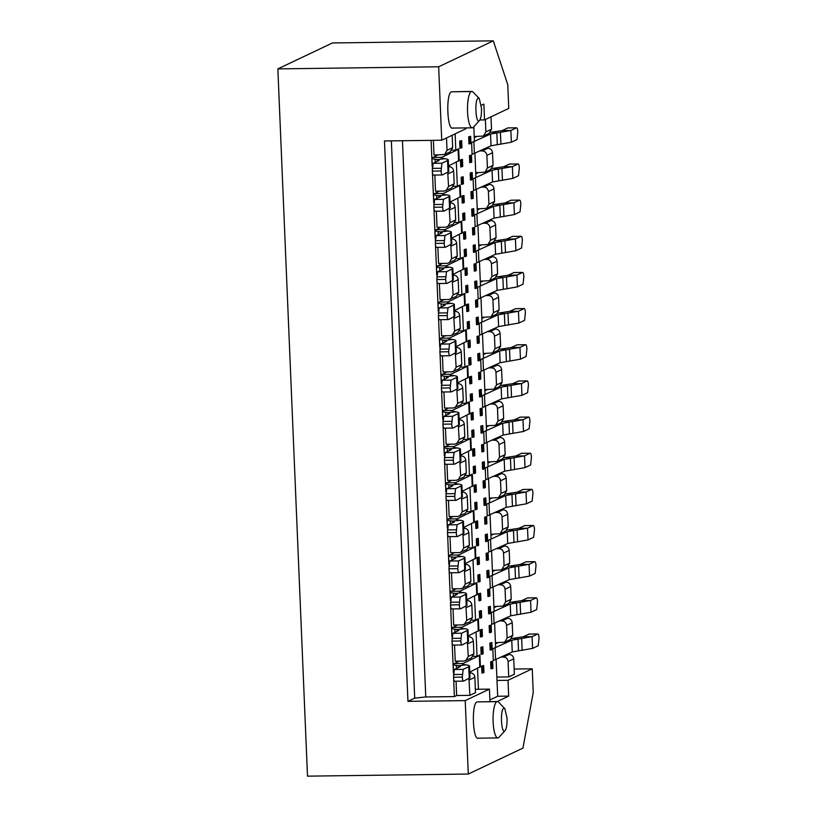 <?xml version="1.0" encoding="UTF-8"?>
<svg xmlns="http://www.w3.org/2000/svg" width="817" height="817" viewBox="0 0 817 817"><rect width="100%" height="100%" fill="white"/><g stroke="black" fill="none" stroke-linecap="round" stroke-linejoin="round"><path stroke-width="1.23" d="M479.262 98.53L473.012 92.025A18.209 4.565 89.3 0 0 471.828 91.412A18.209 4.565 89.3 0 0 471.307 91.545A18.209 4.565 89.3 0 0 467.518 110.724A18.209 4.565 89.3 0 0 472.297 127.82A18.209 4.565 89.3 0 0 472.818 127.697A18.209 4.565 89.3 0 0 473.472 127.186L479.14 120.834C475.535 123.255 474.534 99.255 478.2 98.234L479.262 98.53L481.489 108.191C481.601 115.136 480.825 119.353 479.14 120.834M471.828 91.412L451.474 91.8L471.307 91.545M481.264 105.322L483.878 104.086L484.532 119.905L508.756 108.406L507.765 84.682L493.284 40.85L438.658 66.78L441.731 140.218L465.945 128.718L465.915 127.901M452.996 127.952C447.226 131.833 445.622 93.444 451.474 91.8M441.731 140.218L384.46 140.963L407.949 701.354L414.709 698.147L391.353 140.871M479.936 119.966L484.532 119.905M514.148 669.041L532.245 668.806L533.235 692.53L522.931 748.117L468.294 774.046L465.22 700.608L407.949 701.354M438.658 66.78L277.851 68.883L332.488 42.954L493.284 40.85M277.851 68.883L307.498 776.15L468.294 774.046M414.709 698.147L425.769 696.962L402.454 140.728M425.769 696.962L454.405 696.595L453.66 678.896M453.404 672.81L452.148 642.744M451.893 636.657L450.637 606.582M450.381 600.505L449.115 570.429M448.86 564.353L447.604 534.277M447.348 528.191L446.092 498.125M445.837 492.038L444.571 461.973M444.315 455.886L443.059 425.81M442.804 419.734L441.537 389.658M441.282 383.571L440.026 353.506M439.771 347.419L438.515 317.353M438.259 311.267L436.993 281.191M436.738 275.115L435.481 245.039M435.226 238.962L433.97 208.886M433.715 202.8L432.448 172.734M432.193 166.648L431.09 140.35M460.686 455.927L461.176 455.927C463.862 456.152 465.394 457.643 465.772 460.38L466.303 473.033L463.852 477.21L456.458 480.284L447.645 480.406L446.97 464.322M459.164 419.775L459.665 419.764C462.351 419.999 463.882 421.49 464.26 424.227L464.791 436.881L462.33 441.057L454.936 444.131L446.123 444.244L445.449 428.169M457.653 383.622L458.143 383.612C460.829 383.847 462.361 385.338 462.739 388.075L463.27 400.728L460.819 404.895L453.425 407.979L444.611 408.091L443.937 392.007M456.131 347.47L456.632 347.46C459.317 347.695 460.849 349.176 461.227 351.923L461.758 364.576L459.297 368.743L451.903 371.827L443.1 371.939L442.426 355.855M454.62 311.308L455.12 311.308C457.806 311.532 459.338 313.023 459.705 315.77L460.237 328.424L457.786 332.59L450.392 335.664L441.578 335.787L440.904 319.702M453.108 275.155L453.598 275.145C456.284 275.38 457.816 276.871 458.194 279.608L458.725 292.261L456.274 296.438L448.88 299.512L440.067 299.635L439.393 283.55M451.587 239.003L452.087 238.993C454.773 239.228 456.305 240.719 456.683 243.456L457.214 256.109L454.752 260.276L447.359 263.36L438.555 263.472L437.881 247.388M450.075 202.851L450.565 202.841C453.261 203.076 454.793 204.556 455.161 207.304L455.692 219.957L453.241 224.124L445.847 227.208L437.034 227.32L436.36 211.235M448.564 166.688L449.054 166.688C451.74 166.923 453.272 168.404 453.649 171.151L454.181 183.805L451.73 187.971L444.336 191.055L435.522 191.168L434.848 175.083M444.581 154.484L447.032 150.318L452.669 147.652L450.208 151.819L444.581 154.484L434.001 155.016L433.388 140.32M454.405 696.595L456.662 695.522L456.06 681.245M468.253 636.698L468.754 636.698C471.44 636.923 472.972 638.414 473.349 641.151L473.88 653.814L471.429 657.981L464.025 661.055L455.222 661.178L454.548 645.093M466.742 600.546L467.242 600.536C469.928 600.771 471.46 602.262 471.838 604.999L472.359 617.652L469.908 621.829L462.514 624.903L453.701 625.025L453.026 608.941M465.23 564.394L465.721 564.384C468.407 564.618 469.938 566.11 470.316 568.846L470.847 581.5L468.396 585.666L461.002 588.751L452.189 588.863L451.515 572.778M463.709 528.242L464.209 528.231C466.895 528.466 468.427 529.947 468.805 532.694L469.336 545.347L466.875 549.514L459.481 552.598L450.678 552.711L450.004 536.626M462.197 492.079L462.688 492.079C465.384 492.314 466.916 493.795 467.283 496.542L467.814 509.195L465.363 513.362L457.969 516.446L449.156 516.558L448.482 500.474M447.032 150.318L446.511 137.94M452.669 147.652L452.148 135.275M469.775 672.851L470.265 672.851C472.951 673.085 474.483 674.566 474.861 677.313L475.504 692.673L469.877 695.349L456.662 695.522M489.373 498.094L498.595 497.594L501.046 493.427L500.515 480.774C500.137 478.027 498.605 476.536 495.919 476.311L493.805 476.331M487.851 461.942L497.073 461.442L499.534 457.265L499.003 444.611C498.625 441.874 497.093 440.383 494.408 440.149L492.294 440.179M486.34 425.79L495.562 425.279L498.013 421.112L497.482 408.459C497.114 405.722 495.582 404.231 492.896 403.996L490.772 404.027M484.818 389.638L494.05 389.127L496.501 384.96L495.97 372.307C495.592 369.56 494.06 368.079 491.374 367.844L489.26 367.875M483.307 353.485L492.528 352.975L494.99 348.808L494.459 336.155C494.081 333.407 492.549 331.927 489.863 331.692L487.749 331.722M481.795 317.323L491.017 316.822L493.468 312.656L492.937 299.992C492.569 297.255 491.037 295.764 488.341 295.54L486.227 295.56M480.273 281.171L489.506 280.67L491.957 276.493L491.425 263.84C491.048 261.103 489.516 259.612 486.83 259.377L484.716 259.408M478.762 245.018L487.984 244.508L490.445 240.341L489.914 227.688C489.536 224.951 488.004 223.46 485.318 223.225L483.204 223.255M477.251 208.866L486.472 208.355L488.923 204.189L488.392 191.535C488.015 188.788 486.483 187.307 483.797 187.073L481.683 187.103M475.729 172.704L484.951 172.203L487.412 168.036L486.881 155.383C486.503 152.636 484.971 151.155 482.285 150.92L480.171 150.941M474.217 136.551L483.439 136.051L485.89 131.874L485.38 119.507M496.869 677.058L508.736 676.905L508.092 661.545C507.714 658.798 506.183 657.317 503.497 657.082L501.383 657.103M495.429 642.713L504.651 642.213L507.112 638.046L506.581 625.383C506.203 622.646 504.671 621.155 501.985 620.93L499.871 620.951M493.917 606.561L503.139 606.061L505.59 601.884L505.059 589.231C504.692 586.494 503.16 585.003 500.464 584.768L498.35 584.798M492.396 570.409L501.628 569.898L504.079 565.732L503.548 553.078C503.17 550.341 501.638 548.85 498.952 548.615L496.838 548.646M490.884 534.257L500.106 533.746L502.567 529.579L502.036 516.926C501.658 514.179 500.127 512.698 497.441 512.463L495.327 512.494M485.89 131.874L491.528 129.209L491.007 116.831M491.528 129.209L489.077 133.375L483.439 136.051M458.214 479.875L460.665 475.708L459.869 461.666M456.703 443.723L459.154 439.556L458.347 425.514M455.181 407.571L457.643 403.404L456.836 389.362M453.67 371.418L456.121 367.252L455.324 353.199M452.158 335.266L454.609 331.089L453.803 317.047M450.637 299.104L453.098 294.937L452.291 280.895M449.125 262.951L451.576 258.785L450.78 244.743M447.604 226.799L450.065 222.632L449.258 208.58M446.092 190.647L448.543 186.47L447.747 172.428M461.38 497.819L461.656 499.207L467.283 496.542M501.046 493.427L506.683 490.751L506.152 478.098C505.774 475.351 504.242 473.87 501.556 473.635L499.442 473.666M497.073 461.442L502.71 458.766L505.161 454.599L504.63 441.946C504.263 439.199 502.731 437.718 500.035 437.483L497.921 437.503M495.562 425.279L501.199 422.614L503.65 418.447L503.119 405.783C502.741 403.047 501.209 401.555 498.523 401.331L496.409 401.351M494.05 389.127L499.677 386.461L502.138 382.285L501.607 369.631C501.23 366.894 499.698 365.403 497.012 365.168L494.898 365.199M492.528 352.975L498.166 350.299L500.617 346.132L500.086 333.479C499.708 330.742 498.176 329.251 495.49 329.016L493.376 329.047M491.017 316.822L496.644 314.147L499.105 309.98L498.574 297.327C498.196 294.58 496.665 293.099 493.979 292.864L491.865 292.894M489.506 280.67L495.133 277.994L497.584 273.828L497.053 261.174C496.685 258.427 495.153 256.936 492.467 256.712L490.343 256.732M487.984 244.508L493.621 241.842L496.072 237.665L495.541 225.012C495.163 222.275 493.631 220.784 490.946 220.549L488.832 220.58M486.472 208.355L492.1 205.68L494.561 201.513L494.03 188.86C493.652 186.123 492.12 184.632 489.434 184.397L487.32 184.428M484.951 172.203L490.588 169.528L493.039 165.361L492.508 152.708C492.14 149.96 490.608 148.48 487.912 148.245L485.798 148.275M459.726 516.038L462.187 511.861L461.656 499.207M506.683 490.751L504.222 494.918L498.595 497.594M507.02 654.437L509.134 654.407C511.82 654.642 513.352 656.133 513.73 658.87L514.373 674.239L508.736 676.905M508.021 680.295L508.685 696.115L497.676 696.258L497.012 680.438L508.021 680.295L532.245 668.806M508.685 696.115L497.287 701.527M489.965 701.619L489.434 689.119L465.22 700.608M478.568 738.057C472.798 741.938 471.195 703.549 477.046 701.905L497.39 701.527A18.209 4.565 -90.7 0 1 498.584 702.13L504.835 708.645L507.061 718.306C507.173 725.241 506.397 729.458 504.712 730.939C501.107 733.36 500.106 709.37 503.762 708.339L504.835 708.645M489.434 689.119L475.361 689.303M469.877 695.349L468.958 678.59M465.792 660.657L468.243 656.48L467.447 642.438M464.281 624.494L466.732 620.328L465.925 606.285M462.759 588.342L465.22 584.175L464.413 570.133M461.248 552.19L463.699 548.023L462.902 533.971M489.894 699.955L497.676 696.258M504.651 642.213L510.288 639.537L512.739 635.371L512.208 622.717C511.83 619.97 510.298 618.489 507.612 618.255L505.498 618.285M503.139 606.061L508.766 603.385L511.228 599.218L510.696 586.565C510.319 583.818 508.787 582.327 506.101 582.102L503.987 582.123M501.628 569.898L507.255 567.233L509.706 563.056L509.185 550.403C508.807 547.666 507.275 546.175 504.589 545.94L502.465 545.97M500.106 533.746L505.743 531.07L508.194 526.904L507.663 514.25C507.286 511.513 505.754 510.022 503.068 509.788L500.954 509.818M504.712 730.939L499.044 737.291A18.209 4.565 -90.7 0 1 498.39 737.802A18.209 4.565 -90.7 0 1 497.87 737.925A18.209 4.565 -90.7 0 1 493.09 720.829A18.209 4.565 -90.7 0 1 496.879 701.65A18.209 4.565 -90.7 0 1 497.39 701.527M484.481 487.902L483.378 488.025L483.082 481.019L485.084 480.478L485.38 487.473L484.481 487.902L484.185 480.896L485.084 480.478M484.297 461.717L482.296 462.269L484.297 461.717L484.593 468.723L483.695 469.152L482.592 469.264L482.296 462.269M482.97 451.75L481.856 451.872L481.56 444.867L483.572 444.315L483.868 451.321L482.97 451.75L482.673 444.744L483.572 444.315M482.786 425.565L480.774 426.106L482.786 425.565L483.082 432.571L482.183 433L481.07 433.112L480.774 426.106M481.448 415.598L480.345 415.71L480.049 408.714L482.061 408.163L482.347 415.169L481.448 415.598L481.152 408.592L482.061 408.163M481.274 389.413L479.262 389.954L481.274 389.413L481.56 396.419L480.662 396.837L479.559 396.96L479.262 389.954M479.936 379.445L478.823 379.558L478.537 372.552L480.539 372.011L480.835 379.017L479.936 379.445L479.64 372.44L480.539 372.011M479.753 353.25L477.751 353.802L479.753 353.25L480.049 360.256L479.15 360.685L478.037 360.808L477.751 353.802M478.415 343.283L477.312 343.406L477.016 336.4L479.028 335.858L479.324 342.864L478.415 343.283L478.129 336.287L479.028 335.858M478.241 317.098L476.229 317.65L478.241 317.098L478.537 324.104L477.628 324.533L476.525 324.655L476.229 317.65M476.903 307.131L475.8 307.253L475.504 300.248L477.516 299.696L477.802 306.702L476.903 307.131L476.607 300.125L477.516 299.696M476.73 280.946L474.718 281.487L476.73 280.946L477.016 287.952L476.117 288.381L475.014 288.493L474.718 281.487M475.392 270.978L474.279 271.101L473.993 264.095L475.994 263.544L476.291 270.55L475.392 270.978L475.096 263.973L475.994 263.544M475.208 244.794L473.206 245.335L475.208 244.794L475.504 251.799L474.606 252.228L473.492 252.341L473.206 245.335M473.87 234.826L472.767 234.939L472.471 227.933L474.483 227.392L474.779 234.397L473.87 234.826L473.584 227.82L474.483 227.392M473.697 208.641L471.685 209.183L473.697 208.641L473.993 215.637L473.084 216.066L471.981 216.188L471.685 209.183M472.359 198.674L471.256 198.786L470.96 191.781L472.961 191.239L473.257 198.245L472.359 198.674L472.063 191.668L472.961 191.239M472.175 172.479L470.173 173.03L472.175 172.479L472.471 179.485L471.572 179.914L470.469 180.036L470.173 173.03M470.847 162.512L469.734 162.634L469.438 155.628L471.45 155.087L471.746 162.083L470.847 162.512L470.551 155.506L471.45 155.087M470.663 136.327L468.652 136.878L470.663 136.327L470.96 143.332L470.061 143.761L468.948 143.874L468.652 136.878M461.656 140.606L459.644 141.147L461.656 140.606L461.942 147.611L461.043 148.04L459.94 148.153L459.644 141.147M462.442 159.356L462.728 166.362L461.83 166.791L460.727 166.913L460.431 159.907L462.442 159.356L460.431 159.907M463.168 176.758L461.156 177.309L463.168 176.758L463.464 183.764L462.565 184.193L461.452 184.305L461.156 177.309M463.954 195.518L464.25 202.514L463.341 202.943L462.238 203.065L461.942 196.06L463.954 195.518L461.942 196.06M464.679 212.91L462.677 213.462L464.679 212.91L464.975 219.916L464.076 220.345L462.973 220.467L462.677 213.462M465.465 231.671L465.761 238.676L464.863 239.105L463.76 239.218L463.464 232.212L465.465 231.671L463.464 232.212M466.201 249.062L464.189 249.614L466.201 249.062L466.497 256.068L465.588 256.497L464.485 256.62L464.189 249.614M466.987 267.823L467.273 274.829L466.374 275.258L465.271 275.37L464.975 268.364L466.987 267.823L464.975 268.364M467.712 285.225L465.71 285.766L467.712 285.225L468.008 292.231L467.11 292.649L465.996 292.772L465.71 285.766M468.498 303.975L468.795 310.981L467.896 311.41L466.783 311.532L466.497 304.527L468.498 303.975L466.497 304.527M469.234 321.377L467.222 321.918L469.234 321.377L469.52 328.383L468.621 328.812L467.518 328.924L467.222 321.918M470.02 340.127L470.306 347.133L469.407 347.562L468.304 347.685L468.008 340.679L470.02 340.127L468.008 340.679M470.745 357.529L468.733 358.081L470.745 357.529L471.041 364.535L470.132 364.964L469.029 365.087L468.733 358.081M471.532 376.29L471.828 383.296L470.919 383.714L469.816 383.837L469.52 376.831L471.532 376.29L469.52 376.831M472.257 393.682L470.255 394.233L472.257 393.682L472.553 400.687L471.654 401.116L470.541 401.239L470.255 394.233M473.043 412.442L473.339 419.448L472.44 419.877L471.327 419.989L471.041 412.983L473.043 412.442L471.041 412.983M473.778 429.844L471.766 430.385L473.778 429.844L474.064 436.84L473.166 437.269L472.063 437.391L471.766 430.385M474.565 448.594L474.851 455.6L473.952 456.029L472.849 456.141L472.553 449.146L474.565 448.594L472.553 449.146M475.29 465.996L473.278 466.538L475.29 465.996L475.586 473.002L474.687 473.431L473.574 473.543L473.278 466.538M476.076 484.747L476.372 491.752L475.474 492.181L474.36 492.304L474.064 485.298L476.076 484.747L474.064 485.298M476.801 502.149L474.8 502.69L476.801 502.149L477.097 509.154L476.199 509.583L475.096 509.696L474.8 502.69M477.588 520.899L477.884 527.905L476.985 528.333L475.882 528.456L475.586 521.45L477.588 520.899L475.586 521.45M478.323 538.301L476.311 538.852L478.323 538.301L478.619 545.307L477.71 545.736L476.607 545.858L476.311 538.852M479.109 557.061L479.405 564.067L478.496 564.486L477.394 564.608L477.097 557.602L479.109 557.061L477.097 557.602M479.834 574.453L477.833 575.005L479.834 574.453L480.13 581.459L479.232 581.888L478.119 582.01L477.833 575.005M480.621 593.213L480.917 600.219L480.018 600.648L478.905 600.761L478.619 593.755L480.621 593.213L478.619 593.755M481.356 610.616L479.344 611.157L481.356 610.616L481.642 617.621L480.743 618.04L479.64 618.163L479.344 611.157M482.142 629.366L482.428 636.372L481.53 636.8L480.427 636.923L480.13 629.917L482.142 629.366L480.13 629.917M482.867 646.768L480.856 647.309L482.867 646.768L483.164 653.774L482.255 654.203L481.152 654.315L480.856 647.309M483.654 665.518L483.95 672.524L483.041 672.953L481.938 673.075L481.642 666.069L483.654 665.518L481.642 666.069M492.059 668.674L490.946 668.796L490.66 661.79L492.661 661.249L492.957 668.255L492.059 668.674L491.763 661.668L492.661 661.249M491.875 642.489L489.873 643.04L491.875 642.489L492.171 649.495L491.272 649.923L490.169 650.046L489.873 643.04M490.537 632.521L489.434 632.644L489.138 625.638L491.15 625.087L491.446 632.092L490.537 632.521L490.251 625.516L491.15 625.087M490.363 606.337L488.352 606.878L490.363 606.337L490.66 613.342L489.751 613.771L488.648 613.884L488.352 606.878M489.026 596.369L487.923 596.492L487.626 589.486L489.638 588.934L489.924 595.94L489.026 596.369L488.729 589.363L489.638 588.934M488.852 570.184L486.84 570.726L488.852 570.184L489.138 577.19L488.239 577.609L487.136 577.731L486.84 570.726M487.514 560.217L486.401 560.329L486.115 553.323L488.117 552.782L488.413 559.788L487.514 560.217L487.218 553.211L488.117 552.782M487.33 534.022L485.329 534.573L487.33 534.022L487.626 541.028L486.728 541.457L485.615 541.579L485.329 534.573M485.992 524.065L484.889 524.177L484.593 517.171L486.605 516.63L486.901 523.636L485.992 524.065L485.707 517.059L486.605 516.63M485.819 497.87L483.807 498.421L485.819 497.87L486.115 504.875L485.206 505.304L484.103 505.427L483.807 498.421M483.082 481.019L484.185 480.896M483.695 469.152L483.398 462.146M485.237 468.008L485.727 479.763L504.671 471.184L525.004 467.63L530.631 464.955L531.458 457.193C531.275 454.477 530.836 453.149 530.141 453.21L524.504 455.886L504.181 459.43L485.237 468.008L488.055 466.681L487.044 442.671M481.56 444.867L482.673 444.744M482.183 433L481.887 425.994M483.725 431.856L484.215 443.611L503.16 435.022L523.483 431.478L529.12 428.802L529.937 421.041C529.763 418.324 529.324 416.997 528.63 417.058L522.992 419.724L502.669 423.277L483.725 431.856L486.534 430.518L485.533 406.519M480.049 408.714L481.152 408.592M480.662 396.837L480.365 389.832M482.204 395.704L482.694 407.458L501.638 398.87L521.971 395.326L527.598 392.65L528.425 384.889C528.242 382.172 527.802 380.845 527.108 380.896L521.481 383.571L501.148 387.125L482.204 395.704L485.022 394.366L484.011 370.367M478.537 372.552L479.64 372.44M480.692 359.551L481.182 371.296L500.127 362.717L520.46 359.163L526.087 356.498L526.914 348.726C526.73 346.02 526.291 344.692 525.597 344.743L519.959 347.419L499.636 350.963L480.692 359.551L483.501 358.214L482.5 334.204M479.15 360.685L478.854 353.679M477.016 336.4L478.129 336.287M479.171 323.399L479.671 335.144L498.615 326.565L518.938 323.011L524.575 320.346L525.392 312.574C525.219 309.857 524.78 308.53 524.075 308.591L518.448 311.267L498.115 314.811L479.171 323.399L481.989 322.061L480.988 298.052M477.628 324.533L477.342 317.527M475.504 300.248L476.607 300.125M477.659 287.237L478.149 298.991L497.093 290.403L517.427 286.859L523.054 284.183L523.881 276.422C523.697 273.705 523.258 272.378 522.563 272.439L516.936 275.104L496.603 278.658L477.659 287.237L480.478 285.899L479.467 261.9M476.117 288.381L475.821 281.375M473.993 264.095L475.096 263.973M474.606 252.228L474.309 245.223M476.148 251.085L476.638 262.839L495.582 254.25L515.905 250.707L521.542 248.031L522.369 240.269C522.186 237.553 521.746 236.225 521.052 236.287L515.415 238.952L495.092 242.506L476.148 251.085L478.956 249.747L477.955 225.747M472.471 227.933L473.584 227.82M473.084 216.066L472.798 209.06M474.626 214.932L475.126 226.677L494.06 218.098L514.393 214.554L520.031 211.879L520.848 204.117C520.664 201.401 520.225 200.073 519.53 200.124L513.903 202.8L493.57 206.344L474.626 214.932L477.445 213.594L476.434 189.585M470.96 191.781L472.063 191.668M471.572 179.914L471.276 172.908M473.114 178.78L473.605 190.524L492.549 181.946L512.882 178.392L518.509 175.726L519.336 167.955C519.152 165.248 518.713 163.921 518.019 163.972L512.382 166.648L492.059 170.191L473.114 178.78L475.933 177.442L474.922 153.433M469.438 155.628L470.551 155.506M471.603 142.618L472.093 154.372L491.037 145.794L511.36 142.24L516.998 139.564L517.815 131.803C517.641 129.086 517.202 127.758 516.507 127.82L510.87 130.495L490.547 134.039L471.603 142.618L474.411 141.29L473.809 126.819M470.061 143.761L469.765 136.756M461.83 166.791L461.534 159.785M461.043 148.04L460.747 141.035M448.533 165.963L459.134 160.52M452.036 150.154L455.825 150.103L458.643 148.765L458.112 149.429L441.037 157.732M458.643 148.765L458.112 149.429L458.613 161.174M463.341 202.943L463.055 195.937M462.565 184.193L462.269 177.187M450.044 202.116L460.645 196.672M453.547 186.307L457.346 186.256L460.155 184.928L459.634 185.582L442.548 193.884M460.155 184.928L459.634 185.582L460.124 197.326M464.863 239.105L464.567 232.099M464.076 220.345L463.78 213.339M451.556 238.268L462.167 232.825M455.069 222.469L458.858 222.418L461.676 221.08L461.145 221.734L444.07 230.037M461.676 221.08L461.145 221.734L461.636 233.488M466.374 275.258L466.088 268.252M465.588 256.497L465.302 249.491M453.078 274.42L463.678 268.987M456.58 258.621L460.369 258.57L463.188 257.232L462.657 257.886L445.582 266.189M463.188 257.232L462.657 257.886L463.157 269.641M467.896 311.41L467.6 304.404M467.11 292.649L466.813 285.654M454.589 310.583L465.2 305.139M458.092 294.774L461.891 294.723L464.699 293.385L464.179 294.049L447.093 302.351M464.699 293.385L464.179 294.049L464.669 305.793M469.407 347.562L469.111 340.556M468.621 328.812L468.325 321.806M456.1 346.735L466.711 341.292M459.614 330.926L463.402 330.875L466.221 329.547L465.69 330.201L448.615 338.504M466.221 329.547L465.69 330.201L466.18 341.945M470.919 383.714L470.633 376.708M470.132 364.964L469.846 357.958M457.622 382.887L468.223 377.444M461.125 367.078L464.914 367.037L467.733 365.699L467.212 366.353L450.126 374.656M467.733 365.699L467.212 366.353L467.702 378.108M472.44 419.877L472.144 412.871M471.654 401.116L471.358 394.111M459.134 419.039L469.744 413.606M462.647 403.241L466.436 403.19L469.254 401.852L468.723 402.505L451.638 410.808M469.254 401.852L468.723 402.505L469.213 414.26M473.952 456.029L473.656 449.023M473.166 437.269L472.869 430.263M460.655 455.192L471.256 449.758M464.158 439.393L467.947 439.342L470.766 438.004L470.235 438.658L453.159 446.96M470.766 438.004L470.235 438.658L470.735 450.412M475.474 492.181L475.177 485.175M474.687 473.431L474.391 466.425M462.167 491.354L472.767 485.911M465.67 475.545L469.469 475.494L472.277 474.156L471.756 474.82L454.671 483.123M472.277 474.156L471.756 474.82L472.246 486.564M476.985 528.333L476.689 521.328M476.199 509.583L475.902 502.578M463.678 527.506L474.289 522.063M467.191 511.697L470.98 511.646L473.799 510.319L473.268 510.972L456.192 519.275M473.799 510.319L473.268 510.972L473.758 522.717M478.496 564.486L478.211 557.49M477.71 545.736L477.424 538.73M465.2 563.659L475.8 558.215M468.703 547.85L472.492 547.809L475.31 546.471L474.789 547.124L457.704 555.427M475.31 546.471L474.789 547.124L475.28 558.879M480.018 600.648L479.722 593.642M479.232 581.888L478.936 574.882M466.711 599.811L477.322 594.378M470.214 584.012L474.013 583.961L476.822 582.623L476.301 583.277L459.215 591.579M476.822 582.623L476.301 583.277L476.791 595.031M481.53 636.8L481.233 629.795M480.743 618.04L480.447 611.045M468.223 635.963L478.833 630.53M471.736 620.164L475.525 620.113L478.343 618.775L477.812 619.439L460.737 627.732M478.343 618.775L477.812 619.439L478.313 631.184M483.041 672.953L482.755 665.947M482.255 654.203L481.969 647.197M469.744 672.125L480.345 666.682M473.247 656.317L477.046 656.265L479.855 654.928L479.334 655.591L462.248 663.894M479.855 654.928L479.334 655.591L479.824 667.336M490.66 661.79L491.763 661.668M491.272 649.923L490.976 642.918M492.814 648.78L493.305 660.534L512.249 651.956L532.582 648.402L538.209 645.736L539.036 637.965C538.852 635.248 538.413 633.921 537.719 633.982L532.081 636.657L511.759 640.201L492.814 648.78L495.623 647.452L494.622 623.442M489.138 625.638L490.251 625.516M491.293 612.627L491.793 624.382L510.737 615.793L531.06 612.25L536.698 609.574L537.515 601.812C537.341 599.096 536.902 597.768 536.197 597.83L530.57 600.495L510.237 604.049L491.293 612.627L494.111 611.29L493.111 587.29M489.751 613.771L489.465 606.765M487.626 589.486L488.729 589.363M488.239 577.609L487.943 570.613M489.781 576.475L490.271 588.23L509.216 579.641L529.549 576.097L535.176 573.422L536.003 565.66C535.819 562.944 535.38 561.616 534.686 561.677L529.059 564.343L508.725 567.897L489.781 576.475L492.6 575.137L491.589 551.138M486.115 553.323L487.218 553.211M486.728 541.457L486.432 534.451M488.27 540.323L488.76 552.067L507.704 543.489L528.027 539.945L533.664 537.269L534.492 529.498C534.308 526.791 533.869 525.464 533.174 525.515L527.537 528.191L507.214 531.734L488.27 540.323L491.078 538.985L490.077 514.976M484.593 517.171L485.707 517.059M485.206 505.304L484.92 498.299M486.748 504.171L487.249 515.915L506.193 507.337L526.516 503.783L532.153 501.117L532.97 493.345C532.786 490.639 532.347 489.312 531.653 489.363L526.025 492.038L505.692 495.582L486.748 504.171L489.567 502.833L488.556 478.823M490.384 461.911L487.902 463.086M488.872 425.759L486.381 426.934M487.351 389.597L484.869 390.781M485.839 353.444L483.358 354.629M484.318 317.292L481.836 318.467M482.806 281.14L480.325 282.314M481.295 244.988L478.813 246.162M479.773 208.825L477.291 210.01M478.262 172.673L475.78 173.858M476.74 136.521L474.258 137.695M437.881 154.964L431.938 158.11L432.264 165.82M435.247 162.307L435.114 159.254C432.019 158.784 431.192 158.181 432.653 157.446L441.456 157.334C440.588 157.773 441.078 158.13 442.937 158.416L445.091 158.723C448.196 159.203 449.023 159.795 447.563 160.53L441.936 163.206L441.109 170.967C441.292 173.684 441.731 175.012 442.426 174.95L448.768 171.621L448.278 159.866L447.563 160.53L448.053 172.285M439.393 191.117L433.459 194.262L433.776 201.973M436.758 198.47L436.635 195.406C433.531 194.936 432.704 194.334 434.164 193.598L442.977 193.486C442.099 193.925 442.6 194.283 444.458 194.569L446.613 194.885C449.718 195.355 450.535 195.957 449.084 196.683L443.447 199.358L442.62 207.12C442.804 209.836 443.243 211.164 443.937 211.113L450.279 207.773L449.789 196.019L449.084 196.683L449.575 208.437M440.914 227.269L434.971 230.414L435.298 238.125M438.28 234.622L438.147 231.558C435.042 231.088 434.225 230.486 435.675 229.751L444.489 229.638C443.621 230.077 444.111 230.435 445.97 230.721L448.125 231.037C451.229 231.507 452.056 232.11 450.596 232.845L444.959 235.51L444.142 243.282C444.325 245.988 444.765 247.316 445.459 247.265L451.801 243.926L451.301 232.171L450.596 232.845L451.086 244.589M442.426 263.421L436.482 266.577L436.809 274.277M439.791 270.774L439.669 267.71C436.564 267.241 435.737 266.638 437.197 265.913L446.011 265.791C445.132 266.23 445.622 266.597 447.491 266.873L449.646 267.19C452.741 267.659 453.568 268.262 452.107 268.997L446.48 271.673L445.653 279.434C445.837 282.151 446.276 283.479 446.97 283.417L453.312 280.078L452.822 268.333L452.107 268.997L452.608 280.742M443.948 299.584L438.004 302.729L438.32 310.44M441.313 306.926L441.18 303.873C438.075 303.393 437.258 302.79 438.709 302.065L447.522 301.943C446.644 302.392 447.144 302.75 449.003 303.036L451.158 303.342C454.262 303.812 455.079 304.414 453.629 305.149L447.992 307.825L447.175 315.587C447.348 318.303 447.787 319.631 448.482 319.57L454.824 316.23L454.334 304.486L453.629 305.149L454.119 316.904M445.459 335.736L439.515 338.881L439.842 346.592M442.824 343.079L442.691 340.025C439.587 339.555 438.77 338.953 440.23 338.218L449.033 338.105C448.165 338.544 448.656 338.902 450.514 339.188L452.669 339.494C455.774 339.974 456.601 340.577 455.14 341.302L449.513 343.977L448.686 351.739C448.87 354.455 449.309 355.783 450.004 355.732L456.346 352.393L455.845 340.638L455.14 341.302L455.631 353.056M446.97 371.888L441.037 375.034L441.354 382.744M444.336 379.241L444.213 376.177C441.109 375.708 440.281 375.105 441.742 374.37L450.555 374.257C449.677 374.697 450.167 375.054 452.036 375.34L454.191 375.657C457.295 376.126 458.112 376.729 456.652 377.454L451.025 380.13L450.198 387.901C450.381 390.608 450.821 391.935 451.515 391.884L457.857 388.545L457.367 376.79L456.652 377.454L457.152 389.209M448.492 408.04L442.548 411.196L442.875 418.896M445.857 415.393L445.725 412.33C442.62 411.86 441.803 411.257 443.253 410.522L452.067 410.41C451.188 410.849 451.689 411.217 453.547 411.492L455.702 411.809C458.807 412.279 459.624 412.881 458.174 413.616L452.536 416.282L451.719 424.054C451.893 426.76 452.332 428.098 453.037 428.037L459.368 424.697L458.878 412.953L458.174 413.616L458.664 425.361M450.004 444.193L444.06 447.348L444.387 455.059M447.369 451.546L447.236 448.482C444.142 448.012 443.314 447.41 444.775 446.685L453.578 446.562C452.71 447.001 453.2 447.369 455.069 447.645L457.214 447.961C460.318 448.431 461.145 449.033 459.685 449.769L454.058 452.444L453.231 460.206C453.415 462.922 453.854 464.25 454.548 464.189L460.89 460.849L460.4 449.105L459.685 449.769L460.175 461.513M451.525 480.355L445.582 483.501L445.898 491.211M448.88 487.698L448.758 484.644C445.653 484.175 444.826 483.572 446.286 482.837L455.1 482.724C454.221 483.164 454.722 483.521 456.58 483.807L458.735 484.113C461.84 484.583 462.657 485.186 461.207 485.921L455.569 488.597L454.742 496.358C454.926 499.075 455.365 500.402 456.06 500.341L462.402 497.012L461.911 485.257L461.207 485.921L461.697 497.676M453.037 516.507L447.093 519.653L447.42 527.363M450.402 523.86L450.269 520.797C447.165 520.327 446.348 519.724 447.798 518.989L456.611 518.877C455.743 519.316 456.233 519.673 458.092 519.959L460.247 520.276C463.351 520.746 464.179 521.348 462.718 522.073L457.081 524.749L456.264 532.51C456.448 535.227 456.887 536.555 457.581 536.503L463.923 533.164L463.423 521.409L462.718 522.073L463.208 533.828M454.548 552.66L448.604 555.805L448.931 563.516M451.913 560.013L451.791 556.949C448.686 556.479 447.859 555.877 449.319 555.141L458.133 555.029C457.254 555.468 457.745 555.826 459.614 556.111L461.768 556.428C464.863 556.898 465.69 557.5 464.23 558.236L458.603 560.901L457.775 568.673C457.959 571.379 458.398 572.707 459.093 572.656L465.435 569.316L464.944 557.562L464.23 558.236L464.73 569.98M456.07 588.812L450.126 591.968L450.443 599.668M453.435 596.165L453.302 593.101C450.198 592.631 449.381 592.029 450.831 591.304L459.644 591.181C458.766 591.62 459.266 591.988 461.125 592.264L463.28 592.58C466.384 593.05 467.201 593.653 465.751 594.388L460.114 597.053L459.297 604.825C459.471 607.542 459.91 608.869 460.604 608.808L466.946 605.468L466.456 593.724L465.751 594.388L466.241 606.132M457.581 624.974L451.638 628.12L451.964 635.83M454.946 632.317L454.814 629.264C451.719 628.784 450.892 628.181 452.352 627.456L461.156 627.333C460.288 627.773 460.778 628.14 462.636 628.426L464.791 628.733C467.896 629.202 468.723 629.805 467.263 630.54L461.636 633.216L460.808 640.977C460.992 643.694 461.431 645.022 462.126 644.96L468.468 641.621L467.967 629.876L467.263 630.54L467.753 642.295M459.093 661.127L453.159 664.272L453.476 671.982M456.458 668.469L456.335 665.416C453.231 664.946 452.404 664.344 453.864 663.608L462.677 663.496C461.799 663.935 462.289 664.292 464.158 664.578L466.313 664.885C469.418 665.365 470.235 665.957 468.774 666.692L463.147 669.368L462.32 677.13C462.504 679.846 462.943 681.174 463.637 681.112L469.979 677.783L469.489 666.029L468.774 666.692L469.275 678.447M497.962 642.683L495.48 643.857M496.44 606.531L493.958 607.705M494.928 570.378L492.447 571.553M493.417 534.216L490.935 535.401M491.895 498.064L489.414 499.238M521.593 453.323L515.701 455.998L504.038 457.775M520.072 417.17L514.179 419.846L502.526 421.613M518.56 381.008L512.668 383.684L501.015 385.461M517.049 344.856L511.156 347.531L499.493 349.308M515.527 308.703L509.634 311.379L497.982 313.156M514.016 272.551L508.123 275.227L496.47 277.004M512.494 236.399L506.601 239.075L494.949 240.841M510.982 200.236L505.09 202.912L493.437 204.689M509.471 164.084L503.578 166.76L491.916 168.537M507.949 127.932L502.057 130.608L490.404 132.385M529.171 634.094L523.278 636.77L511.616 638.547M527.649 597.942L521.757 600.618L510.104 602.384M526.138 561.779L520.245 564.455L508.593 566.232M524.616 525.627L518.724 528.303L507.071 530.08M523.105 489.475L517.212 492.151L505.56 493.928M435.114 159.254L437.269 159.56C439.137 159.846 439.628 160.203 438.749 160.643L433.122 163.318L432.295 171.09C432.479 173.796 432.918 175.124 433.613 175.073L442.426 174.95M436.635 195.406L438.79 195.723C440.649 195.998 441.139 196.366 440.271 196.805L434.634 199.471L433.817 207.242C433.99 209.949 434.43 211.276 435.124 211.225L443.937 211.113M438.147 231.558L440.302 231.875C442.16 232.151 442.661 232.518 441.783 232.957L436.155 235.633L435.328 243.395C435.512 246.111 435.951 247.439 436.646 247.377L445.459 247.265M439.669 267.71L441.813 268.027C443.682 268.313 444.172 268.67 443.304 269.11L437.667 271.785L436.84 279.547C437.024 282.263 437.463 283.591 438.157 283.53L446.97 283.417M441.18 303.873L443.335 304.179C445.194 304.465 445.694 304.823 444.816 305.262L439.178 307.938L438.361 315.699C438.545 318.416 438.984 319.743 439.679 319.692L448.482 319.57M442.691 340.025L444.846 340.332C446.715 340.618 447.205 340.975 446.327 341.424L440.7 344.09L439.873 351.861C440.057 354.568 440.496 355.895 441.19 355.844L450.004 355.732M444.213 376.177L446.368 376.494C448.227 376.77 448.717 377.137 447.849 377.577L442.211 380.242L441.394 388.014C441.568 390.73 442.007 392.058 442.702 391.997L451.515 391.884M445.725 412.33L447.879 412.646C449.738 412.932 450.238 413.29 449.36 413.729L443.733 416.404L442.906 424.166C443.09 426.882 443.529 428.21 444.223 428.149L453.037 428.037M447.236 448.482L449.391 448.799C451.26 449.084 451.75 449.442 450.872 449.881L445.245 452.557L444.417 460.318C444.601 463.035 445.04 464.362 445.735 464.301L454.548 464.189M448.758 484.644L450.913 484.951C452.771 485.237 453.261 485.594 452.393 486.033L446.756 488.709L445.939 496.47C446.113 499.187 446.552 500.515 447.256 500.464L456.06 500.341M450.269 520.797L452.424 521.113C454.283 521.389 454.783 521.757 453.905 522.196L448.278 524.861L447.45 532.633C447.634 535.339 448.073 536.667 448.768 536.616L457.581 536.503M451.791 556.949L453.946 557.265C455.804 557.541 456.295 557.909 455.426 558.348L449.789 561.024L448.962 568.785C449.146 571.502 449.585 572.829 450.279 572.768L459.093 572.656M453.302 593.101L455.457 593.418C457.316 593.704 457.816 594.061 456.938 594.5L451.301 597.176L450.484 604.937C450.667 607.654 451.107 608.982 451.801 608.92L460.604 608.808M454.814 629.264L456.969 629.57C458.837 629.856 459.328 630.213 458.449 630.653L452.822 633.328L451.995 641.09C452.179 643.806 452.618 645.134 453.312 645.083L462.126 644.96M456.335 665.416L458.49 665.722C460.349 666.008 460.839 666.366 459.971 666.805L454.334 669.48L453.517 677.252C453.69 679.958 454.129 681.286 454.824 681.235L463.637 681.112M521.46 453.292L530.141 453.21L521.328 453.323M519.949 417.14L528.63 417.058L519.816 417.17M518.427 380.988L527.108 380.896L518.295 381.018M516.916 344.825L525.729 344.713L516.783 344.856M515.394 308.673L524.208 308.56L515.272 308.703M513.883 272.521L522.563 272.439L513.75 272.551M512.371 236.368L521.052 236.287L512.239 236.399M510.85 200.216L519.663 200.094L510.727 200.247M509.338 164.054L518.152 163.941L509.205 164.084M507.827 127.901L516.507 127.82L507.694 127.932M529.038 634.063L537.719 633.982L528.905 634.094M527.516 597.911L536.33 597.799L527.394 597.942M526.005 561.759L534.686 561.677L525.872 561.79M524.494 525.597L533.297 525.484L524.361 525.637M522.972 489.444L531.785 489.332L522.849 489.475M455.825 150.103L455.14 133.845M456.335 162.256L457.346 186.256M457.847 198.408L458.858 222.418M459.368 234.561L460.369 258.57M460.88 270.723L461.891 294.723M462.402 306.875L463.402 330.875M463.913 343.028L464.914 367.037M465.424 379.18L466.436 403.19M466.946 415.332L467.947 439.342M468.458 451.495L469.469 475.494M469.969 487.647L470.98 511.646M471.491 523.799L472.492 547.809M473.002 559.951L474.013 583.961M474.524 596.104L475.525 620.113M476.035 632.266L477.046 656.265M477.547 668.418L478.425 689.262M497.012 680.438L496.133 659.595M448.012 173.817L453.649 171.151M448.543 186.47L454.181 183.805M449.534 209.979L455.161 207.304M450.065 222.632L455.692 219.957M451.045 246.131L456.683 243.456M451.576 258.785L457.214 256.109M452.567 282.284L458.194 279.608M453.098 294.937L458.725 292.261M454.078 318.436L459.705 315.77M454.609 331.089L460.237 328.424M455.59 354.588L461.227 351.923M456.121 367.252L461.758 364.576M457.112 390.751L462.739 388.075M457.643 403.404L463.27 400.728M458.623 426.903L464.26 424.227M459.154 439.556L464.791 436.881M460.145 463.055L465.772 460.38M460.665 475.708L466.303 473.033M500.515 480.774L506.152 478.098M501.556 473.635L495.919 476.311M505.161 454.599L499.534 457.265M504.63 441.946L499.003 444.611M500.035 437.483L494.408 440.149M503.65 418.447L498.013 421.112M503.119 405.783L497.482 408.459M498.523 401.331L492.896 403.996M502.138 382.285L496.501 384.96M501.607 369.631L495.97 372.307M497.012 365.168L491.374 367.844M500.617 346.132L494.99 348.808M500.086 333.479L494.459 336.155M495.49 329.016L489.863 331.692M499.105 309.98L493.468 312.656M498.574 297.327L492.937 299.992M493.979 292.864L488.341 295.54M497.584 273.828L491.957 276.493M497.053 261.174L491.425 263.84M492.467 256.712L486.83 259.377M496.072 237.665L490.445 240.341M495.541 225.012L489.914 227.688M490.946 220.549L485.318 223.225M494.561 201.513L488.923 204.189M494.03 188.86L488.392 191.535M489.434 184.397L483.797 187.073M493.039 165.361L487.412 168.036M492.508 152.708L486.881 155.383M487.912 148.245L482.285 150.92M462.187 511.861L467.814 509.195M469.234 679.979L474.861 677.313M463.168 535.37L468.805 532.694M463.699 548.023L469.336 545.347M464.689 571.522L470.316 568.846M465.22 584.175L470.847 581.5M466.201 607.674L471.838 604.999M466.732 620.328L472.359 617.652M467.712 643.827L473.349 641.151M468.243 656.48L473.88 653.814M512.208 622.717L506.581 625.383M507.112 638.046L512.739 635.371M507.612 618.255L501.985 620.93M511.228 599.218L505.59 601.884M510.696 586.565L505.059 589.231M506.101 582.102L500.464 584.768M509.706 563.056L504.079 565.732M509.185 550.403L503.548 553.078M504.589 545.94L498.952 548.615M508.194 526.904L502.567 529.579M507.663 514.25L502.036 516.926M503.068 509.788L497.441 512.463M513.73 658.87L508.092 661.545M509.134 654.407L503.497 657.082M496.879 701.65L477.046 701.905M488.015 479.079L487.524 467.334M486.503 442.926L486.013 431.182M484.981 406.774L484.491 395.019M483.47 370.622L482.98 358.867M481.959 334.47L481.458 322.715M480.437 298.307L479.947 286.563M478.925 262.155L478.435 250.41M477.414 226.003L476.914 214.248M475.892 189.85L475.402 178.096M474.381 153.688L473.891 141.944M495.592 659.86L495.102 648.106M494.081 623.698L493.58 611.953M492.559 587.546L492.069 575.801M491.048 551.393L490.557 539.639M489.536 515.241L489.036 503.486M504.671 471.184L504.181 459.43M503.16 435.022L502.669 423.277M501.638 398.87L501.148 387.125M500.127 362.717L499.636 350.963M498.615 326.565L498.115 314.811M497.093 290.403L496.603 278.658M495.582 254.25L495.092 242.506M494.06 218.098L493.57 206.344M492.549 181.946L492.059 170.191M491.037 145.794L490.547 134.039M441.456 157.334L441.497 158.09M442.977 193.486L443.008 194.242M444.489 229.638L444.519 230.404M446.011 265.791L446.041 266.556M447.522 301.943L447.553 302.709M449.033 338.105L449.064 338.861M450.555 374.257L450.586 375.013M452.067 410.41L452.097 411.176M453.578 446.562L453.619 447.328M455.1 482.724L455.13 483.48M456.611 518.877L456.642 519.632M458.133 555.029L458.163 555.785M459.644 591.181L459.675 591.947M461.156 627.333L461.186 628.099M462.677 663.496L462.708 664.252M512.249 651.956L511.759 640.201M510.737 615.793L510.237 604.049M509.216 579.641L508.725 567.897M507.704 543.489L507.214 531.734M506.193 507.337L505.692 495.582M510.931 470L510.441 458.245L505.805 457.571M509.42 433.837L508.93 422.093L504.283 421.419M507.898 397.685L507.408 385.941L502.772 385.256M506.387 361.533L505.897 349.778L501.26 349.104M504.875 325.38L504.375 313.626L499.738 312.952M503.354 289.218L502.863 277.474L498.227 276.8M501.842 253.066L501.352 241.321L496.716 240.647M500.331 216.913L499.83 205.159L495.194 204.485M498.809 180.761L498.319 169.007L493.682 168.333M497.298 144.609L496.807 132.854L492.161 132.18M518.509 650.771L518.019 639.017L513.382 638.343M516.998 614.609L516.497 602.864L511.861 602.19M515.476 578.456L514.986 566.712L510.349 566.038M513.964 542.304L513.474 530.55L508.838 529.876M512.453 506.152L511.953 494.397L507.316 493.723M514.567 469.601L514.077 457.857M513.056 433.449L512.555 421.705M511.534 397.297L511.044 385.542M510.022 361.145L509.532 349.39M508.501 324.992L508.011 313.238M506.989 288.83L506.499 277.086M505.478 252.678L504.977 240.933M503.956 216.525L503.466 204.771M502.445 180.373L501.955 168.619M500.933 144.211L500.433 132.466M522.145 650.383L521.654 638.628M520.623 614.221L520.133 602.476M519.112 578.068L518.621 566.324M517.6 541.916L517.11 530.162M516.078 505.764L515.588 494.009M525.004 467.63L524.504 455.886L515.701 455.998M523.483 431.478L522.992 419.724L514.179 419.846M521.971 395.326L521.481 383.571L512.668 383.684M520.46 359.163L519.959 347.419L511.156 347.531M518.938 323.011L518.448 311.267L509.634 311.379M517.427 286.859L516.936 275.104L508.123 275.227M515.905 250.707L515.415 238.952L506.601 239.075M514.393 214.554L513.903 202.8L505.09 202.912M512.882 178.392L512.382 166.648L503.578 166.76M511.36 142.24L510.87 130.495L502.057 130.608M437.35 161.317L437.269 159.56L445.091 158.723M438.862 197.469L438.79 195.723L446.613 194.885M440.373 233.621L440.302 231.875L448.125 231.037M441.895 269.784L441.813 268.027L449.646 267.19M443.406 305.936L443.335 304.179L451.158 303.342M444.918 342.088L444.846 340.332L452.669 339.494M446.439 378.24L446.368 376.494L454.191 375.657M447.951 414.393L447.879 412.646L455.702 411.809M449.473 450.555L449.391 448.799L457.214 447.961M450.984 486.707L450.913 484.951L458.735 484.113M452.495 522.86L452.424 521.113L460.247 520.276M454.017 559.012L453.946 557.265L461.768 556.428M455.529 595.164L455.457 593.418L463.28 592.58M457.04 631.327L456.969 629.57L464.791 628.733M458.562 667.479L458.49 665.722L466.313 664.885M532.582 648.402L532.081 636.657L523.278 636.77M531.06 612.25L530.57 600.495L521.757 600.618M529.549 576.097L529.059 564.343L520.245 564.455M528.027 539.945L527.537 528.191L518.724 528.303M526.516 503.783L526.025 492.038L517.212 492.151M433.122 163.318L441.936 163.206M432.295 171.09L441.109 170.967M440.996 168.261L432.183 168.373M434.634 199.471L443.447 199.358M433.817 207.242L442.62 207.12M442.508 204.413L433.704 204.526M436.155 235.633L444.959 235.51M435.328 243.395L444.142 243.282M444.029 240.566L435.216 240.678M437.667 271.785L446.48 271.673M436.84 279.547L445.653 279.434M445.541 276.718L436.727 276.84M439.178 307.938L447.992 307.825M438.361 315.699L447.175 315.587M447.052 312.88L438.249 312.993M440.7 344.09L449.513 343.977M439.873 351.861L448.686 351.739M448.574 349.033L439.76 349.145M442.211 380.242L451.025 380.13M441.394 388.014L450.198 387.901M450.085 385.185L441.272 385.297M443.733 416.404L452.536 416.282M442.906 424.166L451.719 424.054M451.607 421.337L442.794 421.46M445.245 452.557L454.058 452.444M444.417 460.318L453.231 460.206M453.118 457.489L444.305 457.612M446.756 488.709L455.569 488.597M445.939 496.47L454.742 496.358M454.63 493.652L445.827 493.764M448.278 524.861L457.081 524.749M447.45 532.633L456.264 532.51M456.152 529.804L447.338 529.916M449.789 561.024L458.603 560.901M448.962 568.785L457.775 568.673M457.663 565.956L448.85 566.069M451.301 597.176L460.114 597.053M450.484 604.937L459.297 604.825M459.174 602.109L450.371 602.231M452.822 633.328L461.636 633.216M451.995 641.09L460.808 640.977M460.696 638.271L451.883 638.383M454.334 669.48L463.147 669.368M453.517 677.252L462.32 677.13M462.208 674.423L453.394 674.536M472.297 127.82L452.475 128.085M497.87 737.925L478.047 738.19M458.684 148.898L459.174 160.643M460.196 185.05L460.686 196.795M461.717 221.203L462.208 232.957M463.229 257.355L463.719 269.11M464.74 293.507L465.241 305.262M466.262 329.67L466.752 341.414M467.773 365.822L468.264 377.566M469.295 401.974L469.785 413.729M470.806 438.126L471.297 449.881M472.318 474.289L472.808 486.033M473.84 510.441L474.33 522.186M475.351 546.593L475.841 558.348M476.862 582.746L477.363 594.5M478.384 618.898L478.874 630.653M479.896 655.06L480.386 666.805"/></g></svg>
